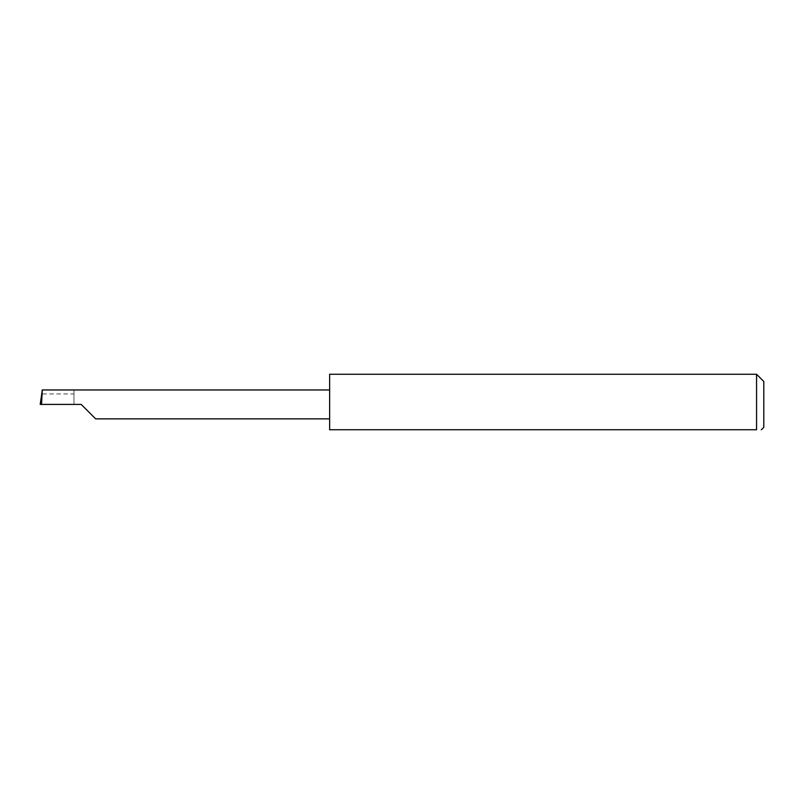 <?xml version="1.0" encoding="UTF-8"?>
<svg xmlns="http://www.w3.org/2000/svg" width="804" height="804" viewBox="0 0 804 804"><rect width="100%" height="100%" fill="white"/><g stroke="black" fill="none" stroke-linecap="round" stroke-linejoin="round"><path stroke-width="0.6" stroke-dasharray="4.02 3.01" d="M329.64 374.262L329.64 429.738L756.564 429.738L756.564 374.262M763.8 427.326L763.8 381.498M760.865 429.738L761.388 429.738M73.968 393.95L73.968 404.412L73.968 389.96L73.968 393.95L41.316 393.95M73.968 389.96L41.808 389.96M81.204 404.412L40.2 404.412M329.64 404.412L329.64 389.96L329.64 404.412"/><path stroke-width="1.21" d="M81.204 404.412L95.656 418.864L81.204 404.412L95.656 418.864L81.204 404.412L41.547 404.412L42.31 389.96L40.2 404.412L41.547 404.412M756.564 374.262L329.64 374.262L329.64 429.738L756.564 429.738C762.815 429.738 762.815 429.738 756.564 429.738C762.815 429.738 762.815 429.738 756.564 429.738L756.564 374.262L763.8 381.498L763.8 427.326L761.388 429.738M329.64 389.96L42.31 389.96M95.656 418.864L329.64 418.864"/></g></svg>

